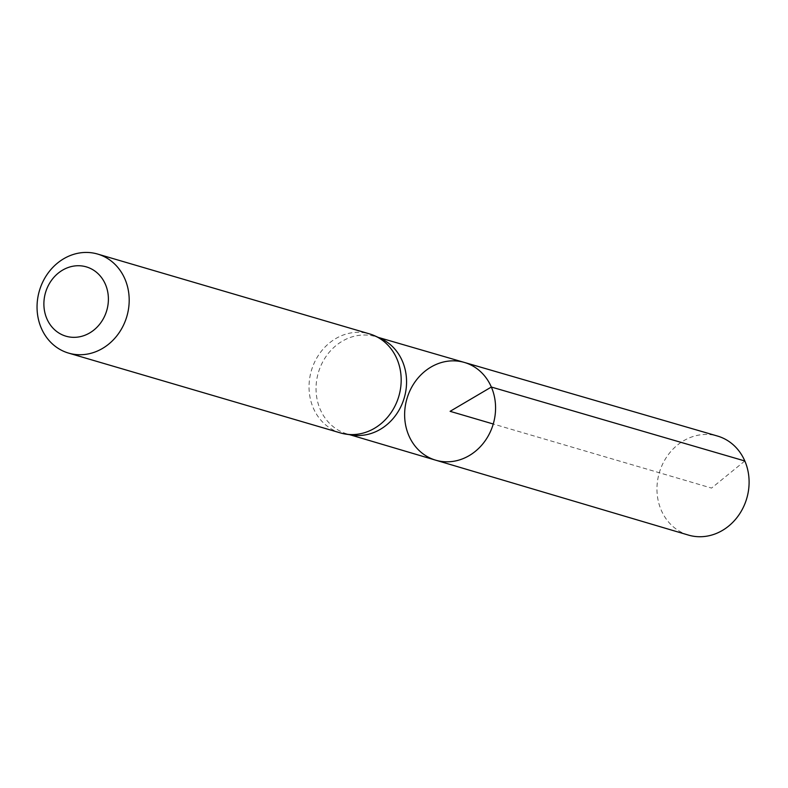 <?xml version="1.0" encoding="UTF-8"?>
<svg xmlns="http://www.w3.org/2000/svg" width="788" height="788" viewBox="0 0 788 788"><rect width="100%" height="100%" fill="white"/><g stroke="black" fill="none" stroke-linecap="round" stroke-linejoin="round"><path stroke-width="0.59" stroke-dasharray="3.94 2.96" d="M380.821 338.564A50.698 44.758 -73.6 0 0 375.492 336.584A50.698 44.758 -73.6 0 0 318.352 372.645A50.698 44.758 -73.6 0 0 346.927 433.873A50.698 44.758 -73.6 0 0 352.472 435.094M435.656 460.172A50.934 44.975 106.4 0 1 406.953 398.659A50.934 44.975 106.4 0 1 464.359 362.431M340.564 432.957A51.604 45.566 106.4 0 1 311.388 370.606A51.604 45.566 106.4 0 1 369.641 333.925M688.387 535.072A51.604 45.566 106.4 0 1 661.24 510.2A51.604 45.566 106.4 0 1 668.618 454.223A51.604 45.566 106.4 0 1 717.464 436.04M744.818 460.97L711.554 488.087L493.258 424.003M346.927 433.873L349.655 434.68M375.492 336.584L378.22 337.382"/><path stroke-width="1.18" d="M346.119 434.168L352.472 435.094A50.698 44.758 -73.6 0 0 396.886 413.582A50.698 44.758 -73.6 0 0 402.353 361.071A50.698 44.758 -73.6 0 0 380.821 338.564L374.97 335.905A51.604 45.566 106.4 0 1 396.896 358.826A51.604 45.566 106.4 0 1 391.331 412.272A51.604 45.566 106.4 0 1 346.119 434.168A51.604 45.566 106.4 0 1 340.564 432.957L68.586 353.103A51.604 45.566 106.4 0 1 39.4 290.752A51.604 45.566 106.4 0 1 97.663 254.071A51.604 45.566 106.4 0 1 124.908 278.972A51.604 45.566 106.4 0 1 117.501 334.999A51.604 45.566 106.4 0 1 68.586 353.103M491.348 387.036A50.934 44.975 106.4 0 1 483.999 442.373A50.934 44.975 106.4 0 1 435.656 460.172A50.934 44.975 106.4 0 1 406.953 398.659A50.934 44.975 106.4 0 1 464.359 362.431A50.934 44.975 106.4 0 1 491.348 387.036A50.934 44.975 106.4 0 1 483.999 442.373A50.934 44.975 106.4 0 1 435.656 460.172L688.387 535.072A51.604 45.566 106.4 0 0 737.371 517.046A51.604 45.566 106.4 0 0 744.818 460.97A51.604 45.566 106.4 0 0 717.464 436.04L464.359 362.431A50.934 44.975 106.4 0 1 491.348 387.036M97.663 254.071L369.641 333.925A51.604 45.566 106.4 0 1 374.97 335.905M105.395 284.301A36.12 31.894 106.4 0 1 73.284 337.333A36.12 31.894 106.4 0 1 49.752 282.971A36.12 31.894 106.4 0 1 105.395 284.301M493.258 424.003L450.106 411.326L491.348 387.036L744.818 460.97M349.655 434.68L435.656 460.172M378.22 337.382L464.359 362.431"/></g></svg>
